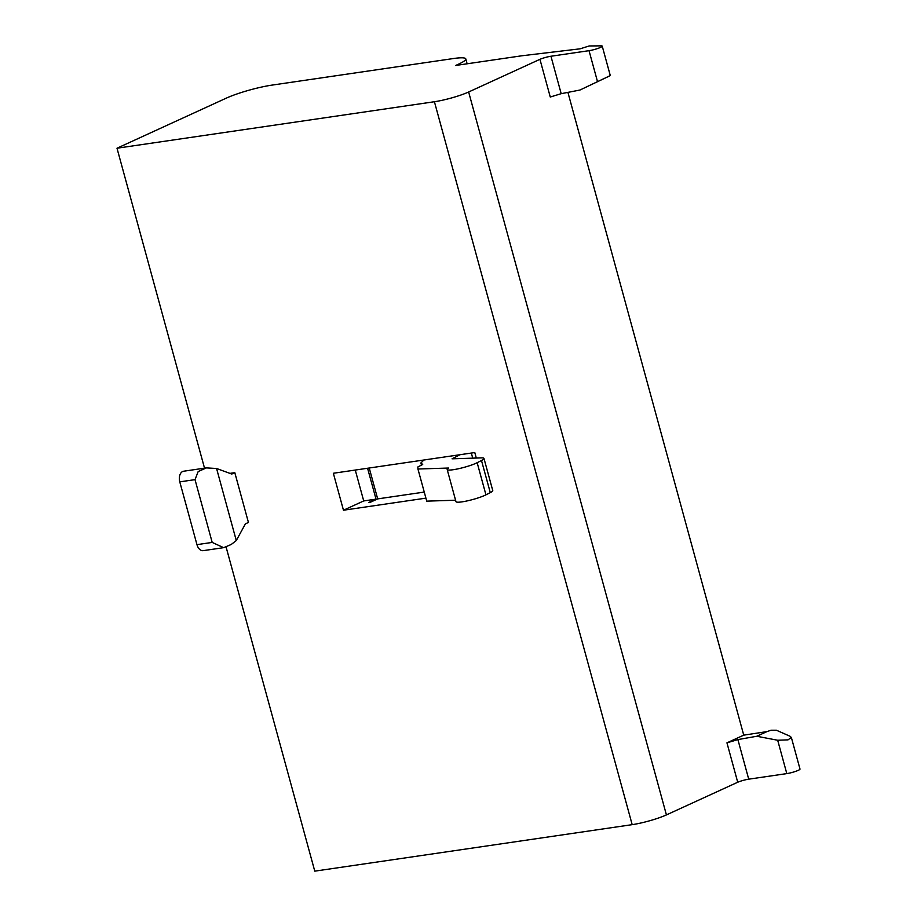 <?xml version="1.0" encoding="UTF-8"?>
<svg xmlns="http://www.w3.org/2000/svg" width="917" height="917" viewBox="0 0 917 917"><rect width="100%" height="100%" fill="white"/><g stroke="black" fill="none" stroke-linecap="round" stroke-linejoin="round"><path stroke-width="1.38" d="M434.417 101.73A25.24 3.576 164.7 0 0 468.644 91.987L539.941 59.318A8.471 1.204 -15.3 0 1 550.945 56.246L589.035 50.676A8.413 1.192 164.7 0 0 597.769 48.475A8.413 1.192 164.7 0 0 602.228 46.125A8.413 1.192 164.7 0 0 601.116 45.85L589.218 45.953L580.129 48.819L521.704 55.799L455.68 65.462L458.718 64.075A33.654 4.768 164.7 0 0 465.79 58.917A33.654 4.768 164.7 0 0 453.583 58.516L272.028 85.109A33.654 4.768 164.7 0 0 226.373 98.108L116.998 148.222L434.417 101.73L632.18 824.658L314.772 871.15L226.121 547.105M229.926 473.378L234.809 472.656L248.438 522.461L245.401 523.859L236.288 540.549L231.21 544.492L223.645 547.667L212.194 542.417L196.96 544.641L179.778 481.861A8.413 5.445 -98.3 0 1 183.629 471.223L206.394 467.888L216.572 468.495L236.288 540.549M116.998 148.222L204.525 468.163M425.912 498.137L343.462 510.219L333.352 473.264L474.788 452.551L476.29 458.042M737.715 782.247L726.952 742.839L743.744 735.147L766.91 731.617L771.128 730.219L776.412 730.23L789.984 736.236L791.348 737.428L800.002 769.065A8.413 1.192 164.7 0 1 795.543 771.403A8.413 1.192 164.7 0 1 786.809 773.604L748.719 779.175A8.471 1.204 -15.3 0 0 737.715 782.247L666.418 814.915A25.24 3.576 164.7 0 1 632.18 824.658M743.744 735.147L567.91 92.376M539.941 59.318L550.269 97.019L561.193 93.683L579.98 90.026L610.286 75.572L602.228 46.125M726.952 742.839L737.898 739.595L756.777 736.259L777.685 740.248L786.809 773.604M609.381 76.054L579.98 90.026M791.348 737.428L788.024 739.859L777.685 740.248M766.91 731.617L756.777 736.259M223.312 547.713L203.242 550.647A8.413 5.445 -98.3 0 1 196.96 544.641M234.809 472.656L231.772 474.055L216.572 468.495M206.394 467.888L198.164 471.59L195.023 479.637L212.194 542.417M424.25 492.074L377.678 498.894L370.594 502.138L368.943 502.378L376.027 499.135L363.717 500.934L355.269 470.054M343.462 510.219L363.717 500.934M367.579 468.255L376.027 499.135M369.23 468.014L377.678 498.894M471.338 453.055L472.725 458.156M460.013 454.717L452.07 458.809L481.391 457.881A16.827 2.384 164.7 0 1 483.97 458.431A16.827 2.384 164.7 0 1 481.494 460.506L477.161 462.707A16.827 2.384 164.7 0 1 459.211 468.576A16.827 2.384 164.7 0 1 447.187 469.515A16.827 2.384 164.7 0 1 448.585 468.037L417.946 469.011L417.865 466.948L422.703 464.483L420.892 462.947L423.906 460.002M455.577 500.223L426.737 501.14L417.946 469.011M483.97 458.431L492.761 490.561A16.827 2.384 164.7 0 1 490.286 492.635L485.941 494.836A16.827 2.384 164.7 0 1 468.002 500.716A16.827 2.384 164.7 0 1 455.967 501.645L447.187 469.515M420.892 462.947L421.488 465.114M468.644 91.987L666.418 814.915M550.945 56.246L561.193 93.683M737.898 739.595L748.719 779.175M589.035 50.676L597.483 81.556M195.023 479.637L179.778 481.861M458.718 64.075L458.97 64.981M477.161 462.707L485.941 494.836M481.494 460.506L490.286 492.635M465.79 58.917L467.12 63.789"/></g></svg>
